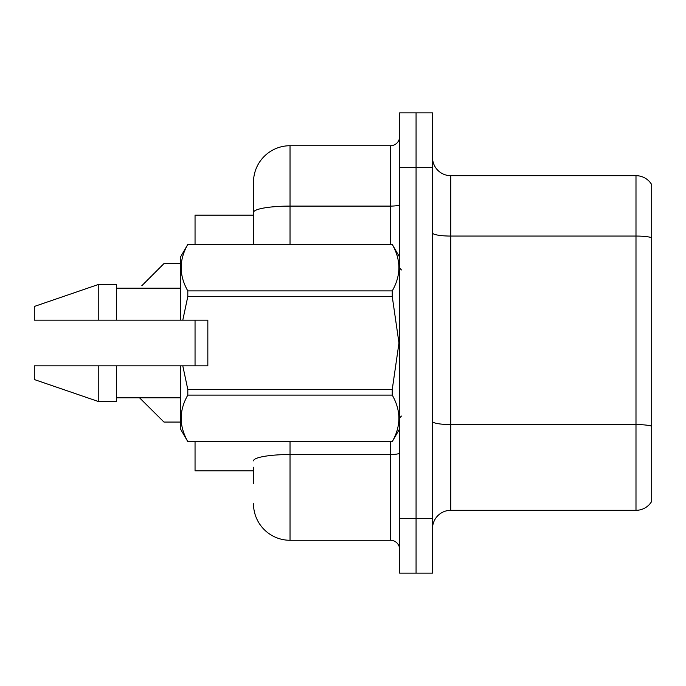 <?xml version="1.0" encoding="UTF-8"?>
<svg xmlns="http://www.w3.org/2000/svg" width="686" height="686" viewBox="0 0 686 686"><rect width="100%" height="100%" fill="white"/><g stroke="black" fill="none" stroke-linecap="round" stroke-linejoin="round"><path stroke-width="1.03" d="M253.494 212.446L253.494 182.253A36.53 36.53 0 0 1 290.024 145.724L290.024 206.1A36.53 6.346 180 0 0 253.494 212.446L253.494 244.362L253.494 202.353L253.494 215.138L195.047 215.138L195.047 244.362M195.047 365.835L195.047 320.165M253.494 470.862L195.047 470.862L195.047 441.638M432.506 528.589A18.265 18.265 0 0 1 450.771 510.315L635.991 510.315L635.991 175.685L450.771 175.685A18.265 18.265 0 0 1 432.506 157.411A18.265 18.265 0 0 0 450.771 175.685L450.771 510.315M416.068 518.359L416.068 573.153L432.506 573.153L432.506 518.359L416.068 518.359L416.068 573.153L399.629 573.153L399.629 518.359L416.068 518.359L416.068 167.641L416.068 518.359M399.629 518.359L399.629 112.847L416.068 112.847L416.068 167.641L416.068 112.847L432.506 112.847L432.506 518.359M651.7 184.628A18.265 18.265 0 0 0 635.991 175.685A18.265 18.265 0 0 1 651.7 184.628L651.7 501.372A18.265 18.265 0 0 1 635.991 510.315M651.7 238.599L651.7 237.613L651.7 238.599M253.494 483.647L253.494 467.209M290.024 441.638L290.024 540.276L390.488 540.276L390.488 441.638M290.024 145.724L390.488 145.724A9.132 9.132 0 0 0 399.629 136.591M253.494 182.253L253.494 202.353M399.629 549.409A9.132 9.132 0 0 0 390.488 540.276M290.024 540.276A36.53 36.53 0 0 1 253.494 503.747M139.532 397.803L163.988 422.07L180.427 422.07M141.813 285.745L163.988 263.57L180.427 263.57M139.541 397.803L141.813 399.887M182.793 320.165L207.832 320.165L207.832 365.835L182.793 365.835L187.81 389.494L392.246 389.494L398.969 343L392.246 296.506L187.81 296.506L182.793 320.165L180.427 320.165L180.427 257.147L187.81 244.413C178.969 259.848 178.969 275.343 187.81 290.907L392.246 290.907C401.087 275.472 401.087 259.977 392.246 244.413L187.81 244.413M392.246 389.494L392.246 395.093L187.81 395.093C178.969 410.528 178.969 426.023 187.81 441.587L392.246 441.587C401.087 426.152 401.087 410.657 392.246 395.093M182.793 365.835L180.427 365.835L180.427 428.853L187.81 441.638M187.81 389.494L187.81 395.093M180.427 365.835L116.5 365.835L116.5 401.456L98.235 401.456L98.235 365.835L34.3 365.835L34.3 379.53L98.235 401.456M116.5 365.835L98.235 365.835M34.3 365.835L58.464 365.835M399.629 257.147L392.246 244.413M392.246 290.907L392.246 296.506M187.81 441.587L392.246 441.587M187.81 290.907L187.81 296.506M98.235 284.544L98.235 320.165L34.3 320.165L34.3 306.471L98.235 284.544L116.5 284.544L116.5 320.165L180.427 320.165M98.235 320.165L116.5 320.165M651.7 237.613A18.265 3.173 180 0 0 635.991 236.061L450.771 236.061A18.265 3.173 0 0 1 432.506 232.888M651.7 426.117A18.265 3.173 180 0 0 635.991 424.565L450.771 424.565A18.265 3.173 -0 0 1 432.506 421.393M432.506 167.641L399.629 167.641M399.629 452.94A9.132 1.586 0 0 1 390.488 454.526L290.024 454.526A36.53 6.346 180 0 0 253.494 460.863M290.024 244.362L290.024 206.1L390.488 206.1L390.488 145.724M390.488 244.362L390.488 206.1A9.132 1.586 0 0 0 399.629 204.514M401.456 269.932L399.629 268.106M399.629 428.853L392.246 441.638M116.5 397.803L180.427 397.803M187.81 244.362L392.246 244.362M116.5 288.197L180.427 288.197M401.456 416.068L399.629 417.894"/></g></svg>
